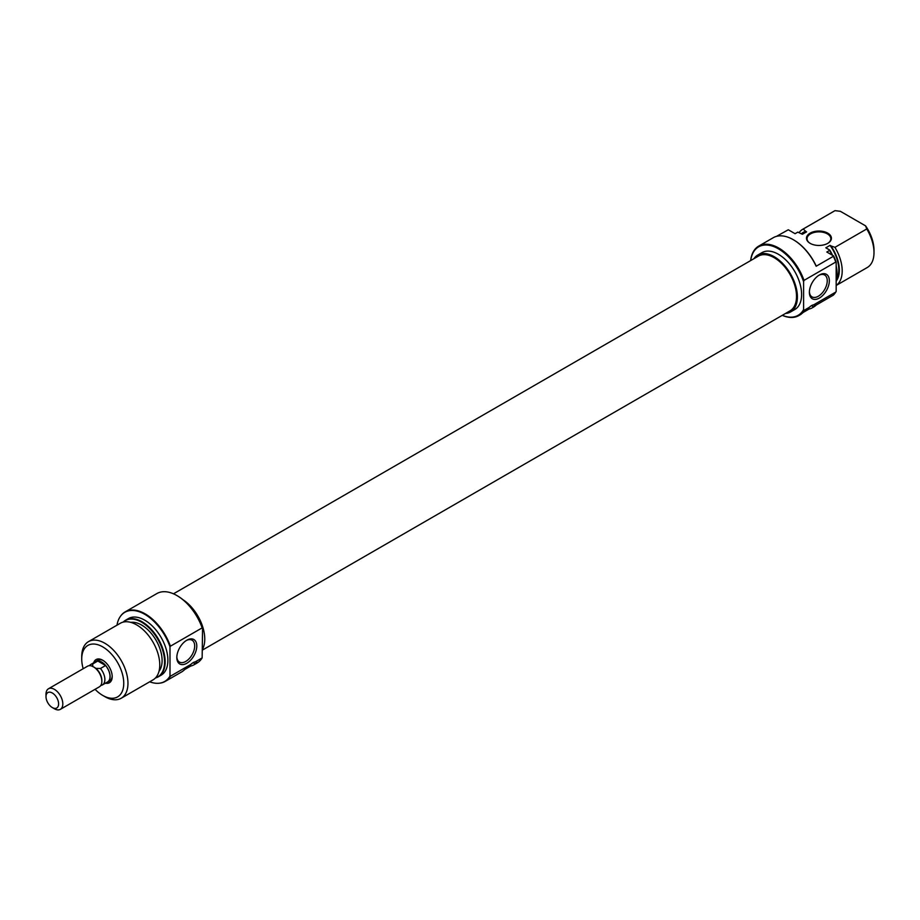<?xml version="1.0" encoding="UTF-8"?>
<svg xmlns="http://www.w3.org/2000/svg" width="920" height="920" viewBox="0 0 920 920"><rect width="100%" height="100%" fill="white"/><g stroke="black" fill="none" stroke-linecap="round" stroke-linejoin="round"><path stroke-width="1.38" d="M782.31 315.307A39.525 22.816 -120 0 0 803.597 309.557L804.022 310.397A40.123 23.161 60 0 1 798.859 315.583L800.02 314.916A40.123 23.161 -120 0 0 801.101 314.214L809.301 307.349A8.912 5.152 -60 0 1 811.474 305.647A8.912 5.152 -60 0 1 813.659 304.842L815.131 304.738L813.717 306.935A40.123 23.161 60 0 1 812.624 307.636A40.123 23.161 60 0 1 809.013 309.074L803.574 312.214M810.117 243.34L810.117 243.34A12.477 7.21 180 0 1 810.117 233.151A12.477 7.21 180 0 1 827.77 233.151A12.477 7.21 180 0 1 827.77 243.34A12.477 7.21 180 0 1 810.117 243.34M827.551 243.466A11.891 6.865 0 0 0 830.829 238.728A11.891 6.865 0 0 0 827.344 233.875A11.891 6.865 0 0 0 814.395 232.392A11.891 6.865 0 0 0 807.047 238.728A11.891 6.865 0 0 0 810.324 243.466M798.859 315.583A40.123 23.161 60 0 1 782.253 315.341M750.639 260.601A40.123 23.161 60 0 1 758.735 246.088A40.123 23.161 60 0 1 778.803 248.078A40.123 23.161 60 0 1 804.022 280.381L803.597 281.715A39.525 22.816 -120 0 0 778.377 248.802A39.525 22.816 -120 0 0 750.708 260.555M819.363 275.011L819.363 275.011A14.122 8.153 -60 0 1 829.345 280.772A14.122 8.153 -60 0 1 819.363 298.068A14.122 8.153 -60 0 1 809.381 292.295A14.122 8.153 -60 0 1 819.363 275.011L819.363 275.011M809.393 291.663A12.627 7.291 120 0 0 811.992 296.872A12.627 7.291 120 0 0 818.305 296.24A12.627 7.291 120 0 0 826.562 285.108A12.627 7.291 120 0 0 824.63 274.988A12.627 7.291 120 0 0 818.823 275.344M753.917 258.704A32.844 18.963 60 0 1 757.758 255.058A32.844 18.963 60 0 1 774.18 256.691A32.844 18.963 60 0 1 795.627 285.625A32.844 18.963 60 0 1 790.602 311.949A32.844 18.963 60 0 1 785.519 313.455M757.758 255.058L761.956 252.632A32.844 18.963 60 0 1 778.377 254.265A32.844 18.963 60 0 1 799.836 283.199A32.844 18.963 60 0 1 794.799 309.522L790.602 311.949M812.992 307.418A40.123 23.161 -120 0 0 813.36 307.211A40.123 23.161 -120 0 0 816.155 305.072L833.382 295.124A40.123 23.161 -120 0 0 835.084 293.112A40.123 23.161 -120 0 0 835.751 292.077L813.659 304.842M809.301 307.349L804.022 310.397M832.025 255.024A32.694 18.871 -120 0 0 829.553 250.435L826.815 252.022L833.612 255.944A39.905 23.034 60 0 1 836.176 262.211L835.751 262.062A40.123 23.161 -120 0 0 833.382 256.289L816.155 266.248A40.123 23.161 -120 0 0 793.304 239.706A40.123 23.161 -120 0 0 773.237 237.716L758.735 246.088M776.491 236.371L788.29 229.77L795.087 233.703L797.824 232.116A32.694 18.871 -120 0 0 797.341 232.38L795.075 233.691M835.751 292.077L836.176 291.445A39.905 23.034 60 0 1 835.371 292.698A39.905 23.034 60 0 1 835.222 292.905M866.755 267.789A32.694 18.871 -120 0 0 867.226 267.536A32.694 18.871 -120 0 0 874 252.563A32.694 18.871 -120 0 0 866.755 228.965L834.946 247.33A32.694 18.871 60 0 1 836.176 285.418M801.941 234.013L803.815 232.933A28.98 16.732 60 0 1 806.598 231.851L805.702 231.334A29.716 17.158 -120 0 0 801.492 233.761M836.176 281.117A29.716 17.158 -120 0 0 830.921 245.893L830.024 245.375A28.98 16.732 60 0 1 836.441 279.519M830.024 245.375L825.815 247.802L829.748 250.067A32.476 18.745 60 0 1 832.565 255.334M836.176 265.845A32.476 18.745 60 0 1 836.176 280.531M836.176 279.864A32.694 18.871 -120 0 0 836.176 267.49M836.176 262.211L836.176 291.445M835.015 210.645A32.694 18.871 -120 0 0 834.532 210.91L802.723 229.275A32.694 18.871 60 0 1 803.206 229.011L835.015 210.645L840.374 211.312L865.593 225.871A29.716 17.158 60 0 1 874 250.136L874 252.563M806.598 231.851L802.389 234.278L797.824 232.116M830.921 245.893L834.946 247.33M799.227 232.449A32.694 18.871 60 0 1 802.723 229.275M835.751 262.062L804.022 280.381M793.304 239.706L793.718 239.947A39.525 22.816 60 0 1 816.051 265.696L816.155 266.248M803.597 281.715L803.597 309.557M866.755 228.965L865.593 225.871M803.206 229.011L805.702 231.334M807.921 308.441L809.013 309.074M93.679 662.791A13.374 7.716 60 0 1 102.741 660.238L102.741 660.238A13.374 7.716 60 0 1 112.194 676.614A13.374 7.716 60 0 1 105.455 683.181M103.281 660.56A11.891 6.865 -120 0 0 97.853 660.249L95.749 661.469A11.891 6.865 -120 0 0 94.967 662.055M177.341 595.803L177.341 595.803A39.525 22.816 60 0 1 202.561 628.728L202.147 627.877A40.123 23.161 -120 0 0 176.927 595.562L176.927 595.562A40.123 23.161 -120 0 0 156.86 593.572L125.131 611.904A40.123 23.161 60 0 1 145.188 613.881A40.123 23.161 60 0 1 170.407 646.196L202.147 627.877M186.806 663.262A14.122 8.153 -60 0 1 176.824 657.501A14.122 8.153 -60 0 1 186.806 640.216L186.806 640.216A14.122 8.153 -60 0 1 196.788 645.978A14.122 8.153 -60 0 1 186.806 663.262M176.835 656.869A12.627 7.291 120 0 0 179.434 662.078A12.627 7.291 120 0 0 185.748 661.445A12.627 7.291 120 0 0 194.005 650.313A12.627 7.291 120 0 0 192.061 640.193A12.627 7.291 120 0 0 186.265 640.538M121.187 698.257L152.996 679.891A32.694 18.871 -120 0 0 158.01 653.694A32.694 18.871 -120 0 0 136.654 624.887A32.694 18.871 -120 0 0 120.301 623.265L88.492 641.631A32.694 18.871 60 0 1 104.845 643.252A32.694 18.871 60 0 1 126.201 672.06A32.694 18.871 60 0 1 121.187 698.257A32.694 18.871 60 0 1 104.845 696.635L102.741 695.417A29.716 17.158 -120 0 0 123.751 683.284A29.716 17.158 -120 0 0 102.741 646.886A29.716 17.158 -120 0 0 81.73 659.019A29.716 17.158 -120 0 0 83.179 668.725M155.583 677.821A32.476 18.745 -120 0 0 163.369 652.751A32.476 18.745 -120 0 0 141.623 622.196A32.476 18.745 -120 0 0 123.395 622.058M123.222 622.092A32.694 18.871 60 0 1 125.695 620.149A32.694 18.871 60 0 1 142.036 621.77A32.694 18.871 60 0 1 163.392 650.578A32.694 18.871 60 0 1 158.389 676.775A32.694 18.871 60 0 1 155.468 677.948M149.672 681.8A39.905 23.034 -120 0 0 158.918 683.249A39.905 23.034 -120 0 0 169.993 676.062L170.407 676.211A40.123 23.161 60 0 1 165.255 681.386A40.123 23.161 60 0 1 159.413 683.203A40.123 23.161 60 0 1 159.16 683.226M169.993 676.062L169.993 646.829A39.905 23.034 -120 0 0 144.773 614.307A39.905 23.034 -120 0 0 120.359 616.457A39.905 23.034 -120 0 0 116.978 625.186M120.497 616.25A40.123 23.161 60 0 1 120.646 616.055A40.123 23.161 60 0 1 125.131 611.904M202.561 649.198A32.844 18.963 -120 0 0 182.953 599.702M158.389 676.775L161.115 675.199A32.694 18.871 -120 0 0 166.129 649.002A32.694 18.871 -120 0 0 144.773 620.195A32.694 18.871 -120 0 0 128.421 618.573L125.695 620.149M159.011 671.255A28.98 16.732 -120 0 0 159.528 647.565A28.98 16.732 -120 0 0 141.623 625.048A28.98 16.732 -120 0 0 130.79 622.369M106.731 682.433A11.891 6.865 -120 0 0 107.64 682.053L109.733 680.846A11.891 6.865 -120 0 0 112.182 675.981M81.73 659.019L81.73 656.592A32.694 18.871 60 0 1 88.492 641.631M165.255 681.386L181.642 671.933A40.123 23.161 -120 0 0 182.735 671.232L190.934 664.366A8.912 5.152 -60 0 1 195.281 661.848L196.754 661.756L195.339 663.952A40.123 23.161 60 0 1 194.258 664.654L196.983 663.067A40.123 23.161 -120 0 0 202.147 657.892L202.561 628.728M195.281 661.848L202.147 657.892M194.258 664.654A40.123 23.161 60 0 1 190.636 666.091L185.196 669.231M170.407 676.211L190.934 664.366M95.07 689.31A29.716 17.158 -120 0 0 102.741 695.417L104.845 696.635M170.407 646.196L169.993 646.829M189.543 665.459L190.636 666.091M107.64 682.053A11.891 6.865 -120 0 0 109.457 672.531A11.891 6.865 -120 0 0 101.695 662.055A11.891 6.865 -120 0 0 95.749 661.469M60.352 709.355L99.383 686.814A11.891 6.865 -120 0 0 101.844 681.375L101.844 680.34A10.626 6.129 -120 0 0 95.864 668.403A10.626 6.129 -120 0 0 94.334 667.333L93.437 666.816A11.891 6.865 -120 0 0 87.504 666.23L48.461 688.769A11.891 6.865 60 0 1 54.407 689.356A11.891 6.865 60 0 1 62.169 699.832A11.891 6.865 60 0 1 60.352 709.355A11.891 6.865 60 0 1 54.407 708.768L52.302 707.549A8.912 5.152 -120 0 0 58.604 703.915A8.912 5.152 -120 0 0 52.302 692.99A8.912 5.152 -120 0 0 46 696.635A8.912 5.152 -120 0 0 52.302 707.549L54.407 708.768M101.844 681.375A11.891 6.865 -120 0 0 93.437 666.816L94.334 667.333M92.805 666.632L92.667 663.987A11.764 6.796 -120 0 0 90.677 664.527A11.764 6.796 -120 0 0 89.412 665.678M46 696.635L46 694.209A11.891 6.865 60 0 1 48.461 688.769M100.82 685.434A11.764 6.796 -120 0 0 102.442 684.917A11.764 6.796 -120 0 0 100.452 668.483L95.864 668.403M100.452 668.483L105.581 665.516L97.796 661.02L92.667 663.987M97.796 661.02A11.764 6.796 -120 0 0 95.806 661.572L90.677 664.527M102.442 684.917L107.571 681.95A11.764 6.796 -120 0 0 105.581 665.516M173.477 593.814L758.379 256.128A31.602 18.25 60 0 1 783.38 265.293A31.602 18.25 60 0 1 796.478 298.011A31.602 18.25 60 0 1 789.981 310.879L202.561 650.014M811.474 305.647L813.717 306.935M193.108 662.664L195.339 663.952M812.624 307.636L813.36 307.211M836.176 285.464L867.226 267.536"/></g></svg>
